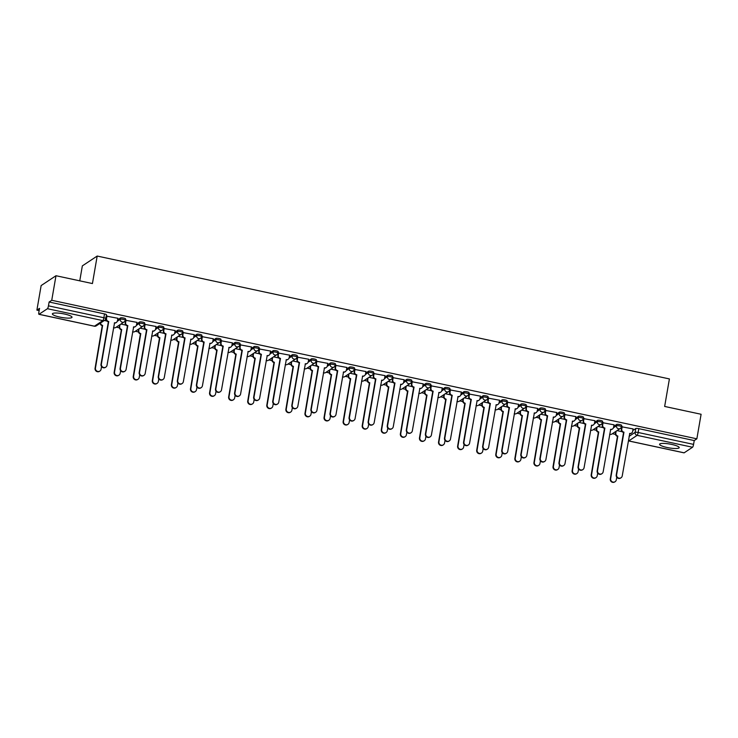 <?xml version="1.0" encoding="UTF-8"?>
<svg xmlns="http://www.w3.org/2000/svg" width="738" height="738" viewBox="0 0 738 738"><rect width="100%" height="100%" fill="white"/><g stroke="black" fill="none" stroke-linecap="round" stroke-linejoin="round"><path stroke-width="1.11" d="M59.879 317.1A9.954 1.946 -170.2 0 0 72.01 317.257A9.954 1.946 -170.2 0 0 64.51 314.028A9.954 1.946 -170.2 0 0 52.38 313.871A9.954 1.946 -170.2 0 0 59.879 317.1M667.078 447.496A9.954 1.946 -170.2 0 0 679.2 447.652A9.954 1.946 -170.2 0 0 671.709 444.424A9.954 1.946 -170.2 0 0 659.578 444.267A9.954 1.946 -170.2 0 0 667.078 447.496M125.46 318.936A2.555 0.498 -170.2 0 0 125.534 318.844A2.555 0.498 -170.2 0 0 123.606 318.023A2.555 0.498 -170.2 0 0 120.571 317.884L120.331 319.24A2.555 0.498 9.8 0 1 123.375 319.379A2.555 0.498 9.8 0 1 125.294 320.2A2.555 0.498 9.8 0 1 125.229 320.292A2.555 2.454 -123.5 0 1 122.351 322.238A2.555 2.454 56.5 0 1 120.331 319.24L117.314 321.242M144.547 323.032A2.555 0.498 -170.2 0 0 144.611 322.949A2.555 0.498 -170.2 0 0 142.692 322.119A2.555 0.498 -170.2 0 0 139.648 321.98L139.417 323.345A2.555 0.498 9.8 0 1 142.452 323.475A2.555 0.498 9.8 0 1 144.38 324.305A2.555 0.498 9.8 0 1 144.307 324.388A2.555 2.454 -123.5 0 1 141.438 326.334A2.555 2.454 56.5 0 1 139.417 323.345L136.401 325.347M163.624 327.137A2.555 0.498 -170.2 0 0 163.698 327.045A2.555 0.498 -170.2 0 0 161.77 326.214A2.555 0.498 -170.2 0 0 158.735 326.085L158.495 327.441A2.555 0.498 9.8 0 1 161.539 327.571A2.555 0.498 9.8 0 1 163.458 328.401A2.555 0.498 9.8 0 1 163.393 328.493A2.555 2.454 -123.5 0 1 160.515 330.43A2.555 2.454 56.5 0 1 158.495 327.441L155.478 329.443M182.71 331.233A2.555 0.498 -170.2 0 0 182.775 331.141A2.555 0.498 -170.2 0 0 180.856 330.31A2.555 0.498 -170.2 0 0 177.812 330.181L177.581 331.537A2.555 0.498 9.8 0 1 180.616 331.666A2.555 0.498 9.8 0 1 182.544 332.497A2.555 0.498 9.8 0 1 182.471 332.589A2.555 2.454 -123.5 0 1 179.602 334.526A2.555 2.454 56.5 0 1 177.581 331.537L174.565 333.539M201.788 335.329A2.555 0.498 -170.2 0 0 201.861 335.236A2.555 0.498 -170.2 0 0 199.933 334.406A2.555 0.498 -170.2 0 0 196.898 334.277L196.659 335.633A2.555 0.498 9.8 0 1 199.703 335.762A2.555 0.498 9.8 0 1 201.622 336.593A2.555 0.498 9.8 0 1 201.557 336.685A2.555 2.454 -123.5 0 1 198.679 338.631A2.555 2.454 56.5 0 1 196.659 335.633L193.642 337.635M220.874 339.425A2.555 0.498 -170.2 0 0 220.939 339.332A2.555 0.498 -170.2 0 0 219.02 338.511A2.555 0.498 -170.2 0 0 215.976 338.373L215.745 339.729A2.555 0.498 9.8 0 1 218.78 339.867A2.555 0.498 9.8 0 1 220.708 340.688A2.555 0.498 9.8 0 1 220.634 340.781A2.555 2.454 -123.5 0 1 217.765 342.727A2.555 2.454 56.5 0 1 215.745 339.729L212.728 341.731M239.951 343.521A2.555 0.498 -170.2 0 0 240.025 343.438A2.555 0.498 -170.2 0 0 238.097 342.607A2.555 0.498 -170.2 0 0 235.062 342.478L234.822 343.834A2.555 0.498 9.8 0 1 237.867 343.963A2.555 0.498 9.8 0 1 239.785 344.794A2.555 0.498 9.8 0 1 239.721 344.886A2.555 2.454 -123.5 0 1 236.843 346.823A2.555 2.454 56.5 0 1 234.822 343.834L231.806 345.836M259.038 347.626A2.555 0.498 -170.2 0 0 259.103 347.533A2.555 0.498 -170.2 0 0 257.184 346.703A2.555 0.498 -170.2 0 0 254.14 346.574L253.909 347.93A2.555 0.498 9.8 0 1 256.944 348.059A2.555 0.498 9.8 0 1 258.872 348.889A2.555 0.498 9.8 0 1 258.798 348.982A2.555 2.454 -123.5 0 1 255.929 350.919A2.555 2.454 56.5 0 1 253.909 347.93L250.892 349.932M278.115 351.722A2.555 0.498 -170.2 0 0 278.189 351.629A2.555 0.498 -170.2 0 0 276.261 350.799A2.555 0.498 -170.2 0 0 273.226 350.67L272.986 352.026A2.555 0.498 9.8 0 1 276.03 352.155A2.555 0.498 9.8 0 1 277.949 352.985A2.555 0.498 9.8 0 1 277.885 353.078A2.555 2.454 -123.5 0 1 275.006 355.024A2.555 2.454 56.5 0 1 272.986 352.026L269.97 354.028M297.202 355.817A2.555 0.498 -170.2 0 0 297.266 355.725A2.555 0.498 -170.2 0 0 295.348 354.895A2.555 0.498 -170.2 0 0 292.303 354.766L292.073 356.122A2.555 0.498 9.8 0 1 295.108 356.26A2.555 0.498 9.8 0 1 297.036 357.081A2.555 0.498 9.8 0 1 296.962 357.174A2.555 2.454 -123.5 0 1 294.093 359.12A2.555 2.454 56.5 0 1 292.073 356.122L289.056 358.124M316.279 359.913A2.555 0.498 -170.2 0 0 316.353 359.821A2.555 0.498 -170.2 0 0 314.425 359A2.555 0.498 -170.2 0 0 311.39 358.862L311.15 360.227A2.555 0.498 9.8 0 1 314.194 360.356A2.555 0.498 9.8 0 1 316.113 361.186A2.555 0.498 9.8 0 1 316.048 361.269A2.555 2.454 -123.5 0 1 313.17 363.216A2.555 2.454 56.5 0 1 311.15 360.227L308.133 362.22M335.366 364.019A2.555 0.498 -170.2 0 0 335.43 363.926A2.555 0.498 -170.2 0 0 333.511 363.096A2.555 0.498 -170.2 0 0 330.467 362.967L330.237 364.323A2.555 0.498 9.8 0 1 333.272 364.452A2.555 0.498 9.8 0 1 335.2 365.282A2.555 0.498 9.8 0 1 335.126 365.375A2.555 2.454 -123.5 0 1 332.257 367.312A2.555 2.454 56.5 0 1 330.237 364.323L327.22 366.325M354.443 368.114A2.555 0.498 -170.2 0 0 354.517 368.022A2.555 0.498 -170.2 0 0 352.589 367.192A2.555 0.498 -170.2 0 0 349.554 367.063L349.314 368.419A2.555 0.498 9.8 0 1 352.358 368.548A2.555 0.498 9.8 0 1 354.277 369.378A2.555 0.498 9.8 0 1 354.212 369.47A2.555 2.454 -123.5 0 1 351.334 371.408A2.555 2.454 56.5 0 1 349.314 368.419L346.297 370.421M373.529 372.21A2.555 0.498 -170.2 0 0 373.594 372.118A2.555 0.498 -170.2 0 0 371.675 371.288A2.555 0.498 -170.2 0 0 368.631 371.159L368.4 372.515A2.555 0.498 9.8 0 1 371.435 372.644A2.555 0.498 9.8 0 1 373.363 373.474A2.555 0.498 9.8 0 1 373.29 373.566A2.555 2.454 -123.5 0 1 370.421 375.513A2.555 2.454 56.5 0 1 368.4 372.515L365.384 374.517M392.607 376.306A2.555 0.498 -170.2 0 0 392.681 376.214A2.555 0.498 -170.2 0 0 390.753 375.393A2.555 0.498 -170.2 0 0 387.718 375.255L387.478 376.611A2.555 0.498 9.8 0 1 390.522 376.749A2.555 0.498 9.8 0 1 392.441 377.57A2.555 0.498 9.8 0 1 392.376 377.662A2.555 2.454 -123.5 0 1 389.498 379.609A2.555 2.454 56.5 0 1 387.478 376.611L384.461 378.612M411.693 380.402A2.555 0.498 -170.2 0 0 411.758 380.319A2.555 0.498 -170.2 0 0 409.839 379.489A2.555 0.498 -170.2 0 0 406.795 379.36L406.564 380.716A2.555 0.498 9.8 0 1 409.599 380.845A2.555 0.498 9.8 0 1 411.527 381.675A2.555 0.498 9.8 0 1 411.453 381.767A2.555 2.454 -123.5 0 1 408.584 383.705A2.555 2.454 56.5 0 1 406.564 380.716L403.548 382.718M430.771 384.507A2.555 0.498 -170.2 0 0 430.844 384.415A2.555 0.498 -170.2 0 0 428.916 383.585A2.555 0.498 -170.2 0 0 425.881 383.456L425.641 384.812A2.555 0.498 9.8 0 1 428.686 384.941A2.555 0.498 9.8 0 1 430.605 385.771A2.555 0.498 9.8 0 1 430.54 385.863A2.555 2.454 -123.5 0 1 427.662 387.801A2.555 2.454 56.5 0 1 425.641 384.812L422.625 386.813M449.857 388.603A2.555 0.498 -170.2 0 0 449.922 388.511A2.555 0.498 -170.2 0 0 448.003 387.681A2.555 0.498 -170.2 0 0 444.959 387.551L444.728 388.908A2.555 0.498 9.8 0 1 447.763 389.037A2.555 0.498 9.8 0 1 449.691 389.867A2.555 0.498 9.8 0 1 449.617 389.959A2.555 2.454 -123.5 0 1 446.748 391.896A2.555 2.454 56.5 0 1 444.728 388.908L441.711 390.909M468.934 392.699A2.555 0.498 -170.2 0 0 469.008 392.607A2.555 0.498 -170.2 0 0 467.08 391.777A2.555 0.498 -170.2 0 0 464.045 391.647L463.805 393.003A2.555 0.498 9.8 0 1 466.85 393.142A2.555 0.498 9.8 0 1 468.768 393.963A2.555 0.498 9.8 0 1 468.704 394.055A2.555 2.454 -123.5 0 1 465.826 396.002A2.555 2.454 56.5 0 1 463.805 393.003L460.789 395.005M488.021 396.795A2.555 0.498 -170.2 0 0 488.086 396.703A2.555 0.498 -170.2 0 0 486.167 395.882A2.555 0.498 -170.2 0 0 483.122 395.743L482.892 397.099A2.555 0.498 9.8 0 1 485.927 397.238A2.555 0.498 9.8 0 1 487.855 398.068A2.555 0.498 9.8 0 1 487.781 398.151A2.555 2.454 -123.5 0 1 484.912 400.097A2.555 2.454 56.5 0 1 482.892 397.099L479.875 399.101M507.098 400.9A2.555 0.498 -170.2 0 0 507.172 400.808A2.555 0.498 -170.2 0 0 505.244 399.978A2.555 0.498 -170.2 0 0 502.209 399.848L501.969 401.204A2.555 0.498 9.8 0 1 505.013 401.334A2.555 0.498 9.8 0 1 506.932 402.164A2.555 0.498 9.8 0 1 506.868 402.256A2.555 2.454 -123.5 0 1 503.989 404.193A2.555 2.454 56.5 0 1 501.969 401.204L498.953 403.206M526.185 404.996A2.555 0.498 -170.2 0 0 526.249 404.904A2.555 0.498 -170.2 0 0 524.331 404.073A2.555 0.498 -170.2 0 0 521.286 403.944L521.056 405.3A2.555 0.498 9.8 0 1 524.091 405.43A2.555 0.498 9.8 0 1 526.019 406.26A2.555 0.498 9.8 0 1 525.945 406.352A2.555 2.454 -123.5 0 1 523.076 408.289A2.555 2.454 56.5 0 1 521.056 405.3L518.039 407.302M545.262 409.092A2.555 0.498 -170.2 0 0 545.336 409A2.555 0.498 -170.2 0 0 543.408 408.169A2.555 0.498 -170.2 0 0 540.373 408.04L540.133 409.396A2.555 0.498 9.8 0 1 543.177 409.525A2.555 0.498 9.8 0 1 545.096 410.356A2.555 0.498 9.8 0 1 545.031 410.448A2.555 2.454 -123.5 0 1 542.153 412.394A2.555 2.454 56.5 0 1 540.133 409.396L537.116 411.398M564.349 413.188A2.555 0.498 -170.2 0 0 564.413 413.096A2.555 0.498 -170.2 0 0 562.494 412.274A2.555 0.498 -170.2 0 0 559.45 412.136L559.22 413.492A2.555 0.498 9.8 0 1 562.255 413.631A2.555 0.498 9.8 0 1 564.183 414.452A2.555 0.498 9.8 0 1 564.109 414.544A2.555 2.454 -123.5 0 1 561.24 416.49A2.555 2.454 56.5 0 1 559.22 413.492L556.203 415.494M583.426 417.284A2.555 0.498 -170.2 0 0 583.5 417.201A2.555 0.498 -170.2 0 0 581.572 416.37A2.555 0.498 -170.2 0 0 578.537 416.232L578.297 417.597A2.555 0.498 9.8 0 1 581.341 417.726A2.555 0.498 9.8 0 1 583.26 418.557A2.555 0.498 9.8 0 1 583.195 418.64A2.555 2.454 -123.5 0 1 580.317 420.586A2.555 2.454 56.5 0 1 578.297 417.597L575.28 419.599M602.512 421.389A2.555 0.498 -170.2 0 0 602.577 421.297A2.555 0.498 -170.2 0 0 600.658 420.466A2.555 0.498 -170.2 0 0 597.614 420.337L597.383 421.693A2.555 0.498 9.8 0 1 600.418 421.822A2.555 0.498 9.8 0 1 602.346 422.653A2.555 0.498 9.8 0 1 602.273 422.745A2.555 2.454 -123.5 0 1 599.404 424.682A2.555 2.454 56.5 0 1 597.383 421.693L594.367 423.695M621.59 425.485A2.555 0.498 -170.2 0 0 621.664 425.392A2.555 0.498 -170.2 0 0 619.736 424.562A2.555 0.498 -170.2 0 0 616.7 424.433L616.461 425.789A2.555 0.498 9.8 0 1 619.505 425.918A2.555 0.498 9.8 0 1 621.424 426.749A2.555 0.498 9.8 0 1 621.359 426.841A2.555 2.454 -123.5 0 1 618.481 428.778A2.555 2.454 56.5 0 1 616.461 425.789L613.444 427.791M55.987 275.726L92.434 283.558L97.185 256.049L669.403 378.926L664.652 406.444L701.1 414.267L696.856 438.824L51.743 300.283L55.987 275.726L41.144 285.569L36.9 310.117L39.142 310.597M99.658 323.595L100.267 323.724M116.253 327.155L119.344 327.82M135.331 331.261L138.43 331.925M154.417 335.356L157.508 336.021M173.495 339.452L176.594 340.117M192.581 343.548L195.671 344.212M211.658 347.653L214.758 348.318M230.745 351.749L233.835 352.413M249.822 355.845L252.922 356.509M268.909 359.941L271.999 360.605M287.986 364.037L291.086 364.701M307.073 368.142L310.163 368.806M326.15 372.238L329.249 372.902M345.236 376.334L348.327 376.998M364.314 380.43L367.413 381.094M383.4 384.535L386.491 385.199M402.478 388.631L405.577 389.295M421.564 392.727L424.654 393.391M440.641 396.823L443.741 397.487M459.728 400.918L462.818 401.583M478.805 405.024L481.905 405.688M497.892 409.12L500.982 409.784M516.969 413.215L520.069 413.88M536.056 417.311L539.146 417.976M555.133 421.416L558.232 422.071M574.219 425.512L577.31 426.177M593.297 429.608L596.396 430.272M612.383 433.704L615.474 434.368M79.759 280.837L82.342 265.883L97.185 256.049M36.9 310.117L39.529 308.373L38.865 312.202A2.555 0.507 -77.9 0 0 38.92 314.305A2.555 0.507 -77.9 0 0 39.031 314.277L47.435 308.705A2.555 0.507 -77.9 0 0 48.459 305.846L103.864 317.746A2.555 0.498 9.8 0 1 105.792 318.576A2.555 0.498 9.8 0 1 105.718 318.659A2.555 2.454 56.5 0 1 104.685 320.264A2.555 2.555 0 0 0 105.792 318.576L106.447 314.748A2.555 0.498 9.8 0 1 106.383 314.84M51.743 300.283L49.114 302.017L48.459 305.846M632.807 430.503L635.778 428.529L635.123 432.357A2.555 0.498 9.8 0 1 638.158 432.486L693.572 444.387A2.555 0.507 102.1 0 1 692.548 447.246L684.154 452.818A2.555 0.507 102.1 0 1 684.043 452.846A2.555 0.507 102.1 0 1 683.951 452.772M693.572 444.387L694.237 440.558L696.856 438.824M633.084 428.926L621.811 426.804M613.998 424.83L602.734 422.708M594.92 420.725L583.647 418.612M575.834 416.629L564.57 414.516M556.756 412.533L545.483 410.42M537.67 408.437L526.406 406.315M518.593 404.341L507.32 402.219M499.506 400.236L488.242 398.123M480.429 396.14L469.156 394.027M461.342 392.044L450.079 389.922M442.265 387.948L430.992 385.826M423.178 383.852L411.915 381.731M404.101 379.747L392.828 377.635M385.015 375.651L373.751 373.539M365.937 371.555L354.664 369.434M346.851 367.459L335.587 365.338M327.773 363.354L316.501 361.242M308.687 359.258L297.423 357.146M289.61 355.163L278.337 353.041M270.523 351.067L259.259 348.945M251.446 346.971L240.173 344.849M232.359 342.866L221.096 340.753M213.282 338.77L202.009 336.657M194.195 334.674L182.932 332.552M175.118 330.578L163.845 328.456M156.032 326.473L144.768 324.36M136.954 322.377L125.681 320.264M117.868 318.281L106.604 316.159M117.6 319.858L120.571 317.884M136.678 323.954L139.648 321.98M155.764 328.05L158.735 326.085M174.841 332.155L177.812 330.181M193.928 336.251L196.898 334.277M213.005 340.347L215.976 338.373M232.092 344.443L235.062 342.478M251.169 348.539L254.14 346.574M270.256 352.644L273.226 350.67M289.333 356.74L292.303 354.766M308.419 360.836L311.39 358.862M327.497 364.932L330.467 362.967M346.583 369.028L349.554 367.063M365.661 373.133L368.631 371.159M384.747 377.229L387.718 375.255M403.824 381.325L406.795 379.36M422.911 385.421L425.881 383.456M441.988 389.526L444.959 387.551M461.075 393.622L464.045 391.647M480.152 397.717L483.122 395.743M499.239 401.813L502.209 399.848M518.316 405.909L521.286 403.944M537.402 410.014L540.373 408.04M556.48 414.11L559.45 412.136M575.566 418.206L578.537 416.232M594.644 422.302L597.614 420.337M613.73 426.407L616.7 424.433M622.143 431.702L617.06 430.605M49.114 302.017L104.528 313.918A2.555 0.498 9.8 0 1 106.447 314.748M694.237 440.558L638.822 428.658A2.555 0.498 -170.2 0 0 635.778 428.529M603.066 427.597L597.974 426.509M583.979 423.501L578.896 422.413M564.902 419.405L559.81 418.317M545.816 415.309L540.733 414.212M526.738 411.204L521.646 410.116M507.652 407.108L502.569 406.02M488.574 403.013L483.482 401.924M469.488 398.917L464.405 397.819M450.411 394.821L445.318 393.723M431.324 390.716L426.241 389.627M412.247 386.62L407.155 385.531M393.16 382.524L388.077 381.435M374.083 378.428L368.991 377.33M354.996 374.332L349.913 373.234M335.919 370.227L330.827 369.138M316.833 366.131L311.75 365.042M297.755 362.035L292.663 360.937M278.669 357.939L273.586 356.841M259.591 353.834L254.499 352.746M240.505 349.738L235.422 348.65M221.428 345.642L216.335 344.554M202.341 341.546L197.258 340.449M183.264 337.451L178.172 336.353M164.177 333.345L159.094 332.257M145.1 329.249L140.008 328.161M126.013 325.154L120.931 324.056M106.936 321.058L104.335 320.495M622.208 426.499L621.756 429.119A2.555 2.454 56.5 0 0 623.776 432.108L623.389 432.367A2.555 2.454 -123.5 0 1 621.368 429.378L621.83 426.721M623.961 432.145L616.608 474.709A2.934 2.823 56.5 0 0 621.045 477.763A2.934 2.823 56.5 0 0 622.235 475.918L629.772 433.4A2.555 2.454 56.5 0 0 631.608 433.058L631.221 433.317A2.555 2.454 -123.5 0 1 629.532 433.676M621.045 477.763L620.658 478.021A2.934 2.823 -123.5 0 1 616.221 474.968L623.573 432.403M631.608 433.058A2.555 2.454 56.5 0 0 632.641 431.453L633.093 428.843M616.138 431.213L615.815 433.049A2.555 2.454 56.5 0 0 617.835 436.047L610.667 478.648A2.934 2.823 56.5 0 0 615.105 481.702A2.934 2.823 56.5 0 0 616.295 479.857L616.756 477.228M615.105 481.702L614.717 481.951A2.934 2.823 -123.5 0 1 610.289 478.907L617.457 436.306A2.555 2.454 -123.5 0 1 615.437 433.307L615.815 433.049M615.75 431.472L615.437 433.307M603.13 422.404L602.678 425.023A2.555 2.454 56.5 0 0 604.699 428.012L604.311 428.271A2.555 2.454 -123.5 0 1 602.291 425.272L602.743 422.625M604.874 428.049L597.531 470.613A2.934 2.823 56.5 0 0 601.959 473.667A2.934 2.823 56.5 0 0 603.149 471.822L610.686 429.304A2.555 2.454 56.5 0 0 612.522 428.962L612.143 429.212A2.555 2.454 -123.5 0 1 610.446 429.581M601.959 473.667L601.581 473.925A2.934 2.823 -123.5 0 1 597.143 470.872L604.496 428.308M612.522 428.962A2.555 2.454 56.5 0 0 613.564 427.357L614.016 424.737M584.044 418.308L583.592 420.918A2.555 2.454 56.5 0 0 585.612 423.916L585.225 424.166A2.555 2.454 -123.5 0 1 583.205 421.177L583.666 418.529M585.797 423.953L578.444 466.517A2.934 2.823 56.5 0 0 582.882 469.571A2.934 2.823 56.5 0 0 584.072 467.726L591.608 425.199A2.555 2.454 56.5 0 0 593.444 424.867L593.057 425.116A2.555 2.454 -123.5 0 1 591.369 425.485M582.882 469.571L582.494 469.82A2.934 2.823 -123.5 0 1 578.057 466.776L585.409 424.212M593.444 424.867A2.555 2.454 56.5 0 0 594.477 423.261L594.929 420.642M597.051 427.118L596.738 428.953A2.555 2.454 56.5 0 0 598.758 431.951L591.59 474.552A2.934 2.823 56.5 0 0 596.027 477.606A2.934 2.823 56.5 0 0 597.217 475.761L597.669 473.132M596.027 477.606L595.64 477.855A2.934 2.823 -123.5 0 1 591.203 474.802L598.37 432.2A2.555 2.454 -123.5 0 1 596.35 429.212L596.738 428.953M596.673 427.376L596.35 429.212M577.974 423.022L577.651 424.857A2.555 2.454 56.5 0 0 579.671 427.846L572.504 470.457A2.934 2.823 56.5 0 0 576.941 473.501A2.934 2.823 56.5 0 0 578.131 471.665L578.592 469.027M576.941 473.501L576.553 473.759A2.934 2.823 -123.5 0 1 572.125 470.706L579.293 428.105A2.555 2.454 -123.5 0 1 577.273 425.116L577.651 424.857M577.586 423.28L577.273 425.116M564.967 414.212L564.515 416.822A2.555 2.454 56.5 0 0 566.535 419.821L566.147 420.07A2.555 2.454 -123.5 0 1 564.127 417.081L564.579 414.424M566.71 419.857L559.367 462.422A2.934 2.823 56.5 0 0 563.795 465.466A2.934 2.823 56.5 0 0 564.985 463.63L572.522 421.103A2.555 2.454 56.5 0 0 574.358 420.761L573.98 421.02A2.555 2.454 -123.5 0 1 572.282 421.389M563.795 465.466L563.417 465.724A2.934 2.823 -123.5 0 1 558.98 462.671L566.332 420.116M574.358 420.761A2.555 2.454 56.5 0 0 575.4 419.166L575.852 416.546M545.88 410.107L545.428 412.726A2.555 2.454 56.5 0 0 547.448 415.715L547.061 415.974A2.555 2.454 -123.5 0 1 545.041 412.985L545.502 410.328M547.633 415.762L540.281 458.316A2.934 2.823 56.5 0 0 544.718 461.37A2.934 2.823 56.5 0 0 545.908 459.525L553.445 417.007A2.555 2.454 56.5 0 0 555.28 416.666L554.893 416.924A2.555 2.454 -123.5 0 1 553.205 417.293M544.718 461.37L544.33 461.628A2.934 2.823 -123.5 0 1 539.893 458.575L547.245 416.011M555.28 416.666A2.555 2.454 56.5 0 0 556.314 415.06L556.766 412.45M526.803 406.011L526.351 408.631A2.555 2.454 56.5 0 0 528.371 411.619L527.984 411.878A2.555 2.454 -123.5 0 1 525.963 408.88L526.415 406.232M528.546 411.656L521.203 454.221A2.934 2.823 56.5 0 0 525.631 457.274A2.934 2.823 56.5 0 0 526.821 455.429L534.358 412.911A2.555 2.454 56.5 0 0 536.194 412.57L535.816 412.828A2.555 2.454 -123.5 0 1 534.118 413.188M525.631 457.274L525.253 457.532A2.934 2.823 -123.5 0 1 520.816 454.479L528.168 411.915M536.194 412.57A2.555 2.454 56.5 0 0 537.236 410.965L537.688 408.354M558.887 418.926L558.574 420.761A2.555 2.454 56.5 0 0 560.594 423.75L553.426 466.351A2.934 2.823 56.5 0 0 557.863 469.405A2.934 2.823 56.5 0 0 559.053 467.56L559.505 464.931M557.863 469.405L557.476 469.663A2.934 2.823 -123.5 0 1 553.039 466.61L560.207 424.009A2.555 2.454 -123.5 0 1 558.186 421.011L558.574 420.761M558.509 419.175L558.186 421.011M539.81 414.83L539.487 416.666A2.555 2.454 56.5 0 0 541.507 419.654L534.34 462.256A2.934 2.823 56.5 0 0 538.777 465.309A2.934 2.823 56.5 0 0 539.967 463.464L540.428 460.835M538.777 465.309L538.389 465.567A2.934 2.823 -123.5 0 1 533.961 462.514L541.129 419.913A2.555 2.454 -123.5 0 1 539.109 416.915L539.487 416.666M539.423 415.079L539.109 416.915M520.724 410.725L520.41 412.56A2.555 2.454 56.5 0 0 522.43 415.559L515.262 458.16A2.934 2.823 56.5 0 0 519.7 461.213A2.934 2.823 56.5 0 0 520.89 459.368L521.342 456.739M519.7 461.213L519.312 461.462A2.934 2.823 -123.5 0 1 514.875 458.418L522.043 415.808A2.555 2.454 -123.5 0 1 520.022 412.819L520.41 412.56M520.345 410.983L520.022 412.819M507.716 401.915L507.264 404.525A2.555 2.454 56.5 0 0 509.285 407.524L508.897 407.782A2.555 2.454 -123.5 0 1 506.877 404.784L507.338 402.136M509.469 407.56L502.117 450.125A2.934 2.823 56.5 0 0 506.554 453.178A2.934 2.823 56.5 0 0 507.744 451.333L515.281 408.806A2.555 2.454 56.5 0 0 517.117 408.474L516.729 408.723A2.555 2.454 -123.5 0 1 515.041 409.092M506.554 453.178L506.167 453.436A2.934 2.823 -123.5 0 1 501.729 450.383L509.082 407.819M517.117 408.474A2.555 2.454 56.5 0 0 518.15 406.869L518.602 404.249M501.646 406.629L501.323 408.465A2.555 2.454 56.5 0 0 503.344 411.463L496.176 454.064A2.934 2.823 56.5 0 0 500.613 457.108A2.934 2.823 56.5 0 0 501.803 455.272L502.264 452.643M500.613 457.108L500.226 457.366A2.934 2.823 -123.5 0 1 495.798 454.313L502.965 411.712A2.555 2.454 -123.5 0 1 500.945 408.723L501.323 408.465M501.259 406.887L500.945 408.723M488.639 397.819L488.187 400.43A2.555 2.454 56.5 0 0 490.207 403.428L489.82 403.677A2.555 2.454 -123.5 0 1 487.8 400.688L488.252 398.04M490.383 403.465L483.039 446.029A2.934 2.823 56.5 0 0 487.467 449.082A2.934 2.823 56.5 0 0 488.657 447.237L496.194 404.71A2.555 2.454 56.5 0 0 498.03 404.369L497.652 404.627A2.555 2.454 -123.5 0 1 495.954 404.996M487.467 449.082L487.089 449.331A2.934 2.823 -123.5 0 1 482.652 446.287L490.004 403.723M498.03 404.369A2.555 2.454 56.5 0 0 499.072 402.773L499.525 400.153M482.56 402.533L482.246 404.369A2.555 2.454 56.5 0 0 484.266 407.358L477.099 449.959A2.934 2.823 56.5 0 0 481.536 453.012A2.934 2.823 56.5 0 0 482.726 451.167L483.178 448.538M481.536 453.012L481.148 453.27A2.934 2.823 -123.5 0 1 476.711 450.217L483.879 407.616A2.555 2.454 -123.5 0 1 481.859 404.627L482.246 404.369M482.182 402.791L481.859 404.627M469.553 393.714L469.1 396.334A2.555 2.454 56.5 0 0 471.121 399.323L470.733 399.581A2.555 2.454 -123.5 0 1 468.713 396.592L469.174 393.935M471.305 399.369L463.953 441.933A2.934 2.823 56.5 0 0 468.39 444.977A2.934 2.823 56.5 0 0 469.58 443.141L477.117 400.614A2.555 2.454 56.5 0 0 478.953 400.273L478.565 400.531A2.555 2.454 -123.5 0 1 476.877 400.9M468.39 444.977L468.003 445.235A2.934 2.823 -123.5 0 1 463.565 442.182L470.918 399.618M478.953 400.273A2.555 2.454 56.5 0 0 479.986 398.668L480.438 396.057M463.482 398.437L463.16 400.273A2.555 2.454 56.5 0 0 465.18 403.262L458.012 445.863A2.934 2.823 56.5 0 0 462.449 448.916A2.934 2.823 56.5 0 0 463.639 447.071L464.101 444.442M462.449 448.916L462.062 449.174A2.934 2.823 -123.5 0 1 457.634 446.121L464.802 403.52A2.555 2.454 -123.5 0 1 462.781 400.522L463.16 400.273M463.095 398.686L462.781 400.522M450.475 389.618L450.023 392.238A2.555 2.454 56.5 0 0 452.043 395.227L451.656 395.485A2.555 2.454 -123.5 0 1 449.636 392.496L450.088 389.839M452.219 395.264L444.876 437.828A2.934 2.823 56.5 0 0 449.304 440.881A2.934 2.823 56.5 0 0 450.494 439.036L458.03 396.518A2.555 2.454 56.5 0 0 459.866 396.177L459.488 396.435A2.555 2.454 -123.5 0 1 457.791 396.795M449.304 440.881L448.925 441.139A2.934 2.823 -123.5 0 1 444.488 438.086L451.841 395.522M459.866 396.177A2.555 2.454 56.5 0 0 460.909 394.572L461.361 391.961M444.396 394.332L444.082 396.168A2.555 2.454 56.5 0 0 446.103 399.166L438.935 441.767A2.934 2.823 56.5 0 0 443.372 444.82A2.934 2.823 56.5 0 0 444.562 442.975L445.014 440.346M443.372 444.82L442.984 445.079A2.934 2.823 -123.5 0 1 438.547 442.025L445.715 399.424A2.555 2.454 -123.5 0 1 443.695 396.426L444.082 396.168M444.018 394.59L443.695 396.426M431.389 385.522L430.937 388.142A2.555 2.454 56.5 0 0 432.957 391.131L432.569 391.389A2.555 2.454 -123.5 0 1 430.549 388.391L431.01 385.743M433.141 391.168L425.789 433.732A2.934 2.823 56.5 0 0 430.226 436.785A2.934 2.823 56.5 0 0 431.416 434.94L438.953 392.422A2.555 2.454 56.5 0 0 440.789 392.081L440.401 392.33A2.555 2.454 -123.5 0 1 438.713 392.699M430.226 436.785L429.839 437.044A2.934 2.823 -123.5 0 1 425.402 433.99L432.754 391.426M440.789 392.081A2.555 2.454 56.5 0 0 441.822 390.476L442.274 387.856M412.311 381.426L411.859 384.037A2.555 2.454 56.5 0 0 413.88 387.035L413.492 387.293A2.555 2.454 -123.5 0 1 411.472 384.295L411.924 381.647M414.055 387.072L406.703 429.636A2.934 2.823 56.5 0 0 411.14 432.689A2.934 2.823 56.5 0 0 412.33 430.844L419.867 388.317A2.555 2.454 56.5 0 0 421.702 387.985L421.324 388.234A2.555 2.454 -123.5 0 1 419.627 388.603M411.14 432.689L410.752 432.938A2.934 2.823 -123.5 0 1 406.324 429.894L413.677 387.33M421.702 387.985A2.555 2.454 56.5 0 0 422.745 386.38L423.197 383.76M393.225 377.33L392.773 379.941A2.555 2.454 56.5 0 0 394.793 382.939L394.406 383.188A2.555 2.454 -123.5 0 1 392.385 380.199L392.847 377.542M394.978 382.976L387.625 425.54A2.934 2.823 56.5 0 0 392.062 428.584A2.934 2.823 56.5 0 0 393.253 426.749L400.789 384.221A2.555 2.454 56.5 0 0 402.625 383.88L402.238 384.138A2.555 2.454 -123.5 0 1 400.549 384.507M392.062 428.584L391.675 428.843A2.934 2.823 -123.5 0 1 387.238 425.789L394.59 383.234M402.625 383.88A2.555 2.454 56.5 0 0 403.658 382.284L404.11 379.664M374.148 373.225L373.696 375.845A2.555 2.454 56.5 0 0 375.716 378.834L375.328 379.092A2.555 2.454 -123.5 0 1 373.308 376.103L373.76 373.446M375.891 378.88L368.539 421.435A2.934 2.823 56.5 0 0 372.976 424.488A2.934 2.823 56.5 0 0 374.166 422.643L381.703 380.125A2.555 2.454 56.5 0 0 383.539 379.784L383.16 380.042A2.555 2.454 -123.5 0 1 381.463 380.411M372.976 424.488L372.589 424.747A2.934 2.823 -123.5 0 1 368.161 421.693L375.513 379.129M383.539 379.784A2.555 2.454 56.5 0 0 384.581 378.179L385.033 375.568M355.061 369.129L354.609 371.749A2.555 2.454 56.5 0 0 356.629 374.738L356.242 374.996A2.555 2.454 -123.5 0 1 354.222 371.998L354.683 369.351M356.814 374.775L349.461 417.339A2.934 2.823 56.5 0 0 353.899 420.392A2.934 2.823 56.5 0 0 355.089 418.547L362.626 376.029A2.555 2.454 56.5 0 0 364.461 375.688L364.074 375.946A2.555 2.454 -123.5 0 1 362.386 376.306M353.899 420.392L353.511 420.651A2.934 2.823 -123.5 0 1 349.074 417.597L356.426 375.033M364.461 375.688A2.555 2.454 56.5 0 0 365.494 374.083L365.947 371.472M335.984 365.033L335.532 367.644A2.555 2.454 56.5 0 0 337.552 370.642L337.165 370.9A2.555 2.454 -123.5 0 1 335.144 367.902L335.596 365.255M337.727 370.679L330.375 413.243A2.934 2.823 56.5 0 0 334.812 416.297A2.934 2.823 56.5 0 0 336.002 414.452L343.539 371.924A2.555 2.454 56.5 0 0 345.375 371.592L344.997 371.841A2.555 2.454 -123.5 0 1 343.299 372.21M334.812 416.297L334.425 416.555A2.934 2.823 -123.5 0 1 329.997 413.501L337.349 370.937M345.375 371.592A2.555 2.454 56.5 0 0 346.417 369.987L346.869 367.367M425.319 390.236L424.996 392.072A2.555 2.454 56.5 0 0 427.016 395.07L419.848 437.671A2.934 2.823 56.5 0 0 424.285 440.724A2.934 2.823 56.5 0 0 425.475 438.879L425.937 436.25M424.285 440.724L423.898 440.973A2.934 2.823 -123.5 0 1 419.47 437.929L426.638 395.319A2.555 2.454 -123.5 0 1 424.618 392.33L424.996 392.072M424.931 390.494L424.618 392.33M406.232 386.14L405.918 387.976A2.555 2.454 56.5 0 0 407.939 390.965L400.771 433.575A2.934 2.823 56.5 0 0 405.208 436.619A2.934 2.823 56.5 0 0 406.398 434.783L406.85 432.145M405.208 436.619L404.821 436.878A2.934 2.823 -123.5 0 1 400.383 433.824L407.551 391.223A2.555 2.454 -123.5 0 1 405.531 388.234L405.918 387.976M405.845 386.398L405.531 388.234M387.155 382.044L386.832 383.88A2.555 2.454 56.5 0 0 388.852 386.869L381.684 429.47A2.934 2.823 56.5 0 0 386.122 432.523A2.934 2.823 56.5 0 0 387.312 430.678L387.773 428.049M386.122 432.523L385.734 432.782A2.934 2.823 -123.5 0 1 381.306 429.728L388.474 387.127A2.555 2.454 -123.5 0 1 386.454 384.138L386.832 383.88M386.767 382.302L386.454 384.138M368.068 377.948L367.755 379.784A2.555 2.454 56.5 0 0 369.775 382.773L362.607 425.374A2.934 2.823 56.5 0 0 367.044 428.427A2.934 2.823 56.5 0 0 368.234 426.582L368.686 423.953M367.044 428.427L366.657 428.686A2.934 2.823 -123.5 0 1 362.22 425.632L369.387 383.031A2.555 2.454 -123.5 0 1 367.367 380.033L367.755 379.784M367.681 378.197L367.367 380.033M348.991 373.843L348.668 375.679A2.555 2.454 56.5 0 0 350.688 378.677L343.521 421.278A2.934 2.823 56.5 0 0 347.958 424.332A2.934 2.823 56.5 0 0 349.148 422.487L349.609 419.857M347.958 424.332L347.57 424.581A2.934 2.823 -123.5 0 1 343.142 421.536L350.31 378.935A2.555 2.454 -123.5 0 1 348.29 375.937L348.668 375.679M348.604 374.101L348.29 375.937M329.904 369.747L329.591 371.583A2.555 2.454 56.5 0 0 331.611 374.581L324.443 417.182A2.934 2.823 56.5 0 0 328.88 420.226A2.934 2.823 56.5 0 0 330.07 418.391L330.523 415.762M328.88 420.226L328.493 420.485A2.934 2.823 -123.5 0 1 324.056 417.431L331.224 374.83A2.555 2.454 -123.5 0 1 329.203 371.841L329.591 371.583M329.517 370.006L329.203 371.841M316.897 360.937L316.445 363.548A2.555 2.454 56.5 0 0 318.465 366.546L318.078 366.795A2.555 2.454 -123.5 0 1 316.058 363.806L316.519 361.159M318.65 366.583L311.298 409.147A2.934 2.823 56.5 0 0 315.735 412.201A2.934 2.823 56.5 0 0 316.925 410.356L324.462 367.828A2.555 2.454 56.5 0 0 326.297 367.487L325.91 367.745A2.555 2.454 -123.5 0 1 324.222 368.114M315.735 412.201L315.347 412.45A2.934 2.823 -123.5 0 1 310.91 409.406L318.262 366.841M326.297 367.487A2.555 2.454 56.5 0 0 327.331 365.891L327.783 363.271M310.827 365.651L310.504 367.487A2.555 2.454 56.5 0 0 312.525 370.476L305.357 413.077A2.934 2.823 56.5 0 0 309.794 416.131A2.934 2.823 56.5 0 0 310.984 414.286L311.445 411.656M309.794 416.131L309.406 416.389A2.934 2.823 -123.5 0 1 304.978 413.335L312.146 370.734A2.555 2.454 -123.5 0 1 310.126 367.745L310.504 367.487M310.44 365.91L310.126 367.745M297.82 356.832L297.368 359.452A2.555 2.454 56.5 0 0 299.388 362.441L299.001 362.699A2.555 2.454 -123.5 0 1 296.98 359.71L297.432 357.054M299.563 362.487L292.211 405.051A2.934 2.823 56.5 0 0 296.648 408.096A2.934 2.823 56.5 0 0 297.838 406.26L305.375 363.733A2.555 2.454 56.5 0 0 307.211 363.391L306.833 363.649A2.555 2.454 -123.5 0 1 305.135 364.019M296.648 408.096L296.261 408.354A2.934 2.823 -123.5 0 1 291.833 405.3L299.185 362.736M307.211 363.391A2.555 2.454 56.5 0 0 308.253 361.786L308.705 359.175M291.741 361.555L291.427 363.391A2.555 2.454 56.5 0 0 293.447 366.38L286.279 408.981A2.934 2.823 56.5 0 0 290.717 412.035A2.934 2.823 56.5 0 0 291.907 410.19L292.359 407.56M290.717 412.035L290.329 412.293A2.934 2.823 -123.5 0 1 285.892 409.239L293.06 366.638A2.555 2.454 -123.5 0 1 291.04 363.64L291.427 363.391M291.353 361.804L291.04 363.64M278.733 352.736L278.281 355.356A2.555 2.454 56.5 0 0 280.302 358.345L279.914 358.603A2.555 2.454 -123.5 0 1 277.894 355.615L278.355 352.958M280.486 358.391L273.134 400.946A2.934 2.823 56.5 0 0 277.571 404A2.934 2.823 56.5 0 0 278.761 402.155L286.298 359.637A2.555 2.454 56.5 0 0 288.134 359.295L287.746 359.554A2.555 2.454 -123.5 0 1 286.058 359.913M277.571 404L277.184 404.258A2.934 2.823 -123.5 0 1 272.746 401.204L280.099 358.64M288.134 359.295A2.555 2.454 56.5 0 0 289.167 357.69L289.619 355.079M272.663 357.45L272.34 359.286A2.555 2.454 56.5 0 0 274.361 362.284L267.193 404.885A2.934 2.823 56.5 0 0 271.63 407.939A2.934 2.823 56.5 0 0 272.82 406.094L273.281 403.465M271.63 407.939L271.243 408.197A2.934 2.823 -123.5 0 1 266.815 405.144L273.983 362.543A2.555 2.454 -123.5 0 1 271.962 359.544L272.34 359.286M272.276 357.709L271.962 359.544M259.656 348.64L259.204 351.26A2.555 2.454 56.5 0 0 261.224 354.249L260.837 354.508A2.555 2.454 -123.5 0 1 258.817 351.509L259.269 348.862M261.4 354.286L254.047 396.85A2.934 2.823 56.5 0 0 258.484 399.904A2.934 2.823 56.5 0 0 259.675 398.059L267.211 355.541A2.555 2.454 56.5 0 0 269.047 355.199L268.669 355.458A2.555 2.454 -123.5 0 1 266.971 355.817M258.484 399.904L258.097 400.162A2.934 2.823 -123.5 0 1 253.669 397.109L261.021 354.544M269.047 355.199A2.555 2.454 56.5 0 0 270.09 353.594L270.542 350.974M253.577 353.354L253.263 355.19A2.555 2.454 56.5 0 0 255.283 358.188L248.116 400.789A2.934 2.823 56.5 0 0 252.553 403.843A2.934 2.823 56.5 0 0 253.743 401.998L254.195 399.369M252.553 403.843L252.165 404.092A2.934 2.823 -123.5 0 1 247.728 401.048L254.896 358.437A2.555 2.454 -123.5 0 1 252.876 355.448L253.263 355.19M253.189 353.613L252.876 355.448M240.57 344.545L240.118 347.155A2.555 2.454 56.5 0 0 242.138 350.153L241.75 350.412A2.555 2.454 -123.5 0 1 239.73 347.413L240.191 344.766M242.322 350.19L234.97 392.754A2.934 2.823 56.5 0 0 239.407 395.808A2.934 2.823 56.5 0 0 240.597 393.963L248.134 351.436A2.555 2.454 56.5 0 0 249.97 351.103L249.582 351.353A2.555 2.454 -123.5 0 1 247.894 351.722M239.407 395.808L239.02 396.057A2.934 2.823 -123.5 0 1 234.583 393.013L241.935 350.449M249.97 351.103A2.555 2.454 56.5 0 0 251.003 349.498L251.455 346.878M234.499 349.259L234.177 351.094A2.555 2.454 56.5 0 0 236.197 354.083L229.029 396.693A2.934 2.823 56.5 0 0 233.466 399.738A2.934 2.823 56.5 0 0 234.656 397.902L235.118 395.264M233.466 399.738L233.079 399.996A2.934 2.823 -123.5 0 1 228.651 396.943L235.819 354.341A2.555 2.454 -123.5 0 1 233.798 351.353L234.177 351.094M234.112 349.517L233.798 351.353M221.492 340.449L221.04 343.059A2.555 2.454 56.5 0 0 223.061 346.057L222.673 346.306A2.555 2.454 -123.5 0 1 220.653 343.318L221.105 340.661M223.236 346.094L215.883 388.658A2.934 2.823 56.5 0 0 220.321 391.712A2.934 2.823 56.5 0 0 221.511 389.867L229.048 347.34A2.555 2.454 56.5 0 0 230.883 346.998L230.505 347.257A2.555 2.454 -123.5 0 1 228.808 347.626M220.321 391.712L219.933 391.961A2.934 2.823 -123.5 0 1 215.505 388.908L222.858 346.353M230.883 346.998A2.555 2.454 56.5 0 0 231.926 345.402L232.378 342.783M215.413 345.163L215.099 346.998A2.555 2.454 56.5 0 0 217.12 349.987L209.952 392.588A2.934 2.823 56.5 0 0 214.389 395.642A2.934 2.823 56.5 0 0 215.579 393.797L216.031 391.168M214.389 395.642L214.002 395.9A2.934 2.823 -123.5 0 1 209.564 392.847L216.732 350.246A2.555 2.454 -123.5 0 1 214.712 347.257L215.099 346.998M215.026 345.421L214.712 347.257M202.406 336.344L201.954 338.963A2.555 2.454 56.5 0 0 203.974 341.952L203.587 342.211A2.555 2.454 -123.5 0 1 201.566 339.222L202.028 336.565M204.158 341.998L196.806 384.553A2.934 2.823 56.5 0 0 201.243 387.607A2.934 2.823 56.5 0 0 202.433 385.762L209.97 343.244A2.555 2.454 56.5 0 0 211.806 342.902L211.419 343.161A2.555 2.454 -123.5 0 1 209.73 343.53M201.243 387.607L200.856 387.865A2.934 2.823 -123.5 0 1 196.419 384.812L203.771 342.248M211.806 342.902A2.555 2.454 56.5 0 0 212.839 341.297L213.291 338.687M196.336 341.067L196.013 342.902A2.555 2.454 56.5 0 0 198.033 345.891L190.865 388.492A2.934 2.823 56.5 0 0 195.302 391.546A2.934 2.823 56.5 0 0 196.493 389.701L196.954 387.072M195.302 391.546L194.915 391.804A2.934 2.823 -123.5 0 1 190.487 388.751L197.655 346.15A2.555 2.454 -123.5 0 1 195.635 343.152L196.013 342.902M195.948 341.316L195.635 343.152M183.328 332.248L182.876 334.868A2.555 2.454 56.5 0 0 184.897 337.856L184.509 338.115A2.555 2.454 -123.5 0 1 182.489 335.117L182.941 332.469M185.072 337.893L177.72 380.457A2.934 2.823 56.5 0 0 182.157 383.511A2.934 2.823 56.5 0 0 183.347 381.666L190.884 339.148A2.555 2.454 56.5 0 0 192.719 338.807L192.341 339.065A2.555 2.454 -123.5 0 1 190.644 339.425M182.157 383.511L181.769 383.769A2.934 2.823 -123.5 0 1 177.341 380.716L184.694 338.152M192.719 338.807A2.555 2.454 56.5 0 0 193.762 337.201L194.214 334.591M177.249 336.962L176.936 338.797A2.555 2.454 56.5 0 0 178.956 341.795L171.788 384.397A2.934 2.823 56.5 0 0 176.225 387.45A2.934 2.823 56.5 0 0 177.415 385.605L177.867 382.976M176.225 387.45L175.838 387.699A2.934 2.823 -123.5 0 1 171.4 384.655L178.568 342.054A2.555 2.454 -123.5 0 1 176.548 339.056L176.936 338.797M176.862 337.22L176.548 339.056M164.242 328.152L163.79 330.772A2.555 2.454 56.5 0 0 165.81 333.76L165.423 334.019A2.555 2.454 -123.5 0 1 163.402 331.021L163.864 328.373M165.995 333.797L158.642 376.362A2.934 2.823 56.5 0 0 163.08 379.415A2.934 2.823 56.5 0 0 164.27 377.57L171.806 335.043A2.555 2.454 56.5 0 0 173.642 334.711L173.255 334.96A2.555 2.454 -123.5 0 1 171.567 335.329M163.08 379.415L162.692 379.673A2.934 2.823 -123.5 0 1 158.255 376.62L165.607 334.056M173.642 334.711A2.555 2.454 56.5 0 0 174.675 333.106L175.127 330.486M158.172 332.866L157.849 334.701A2.555 2.454 56.5 0 0 159.869 337.7L152.701 380.301A2.934 2.823 56.5 0 0 157.139 383.345A2.934 2.823 56.5 0 0 158.329 381.509L158.79 378.88M157.139 383.345L156.751 383.603A2.934 2.823 -123.5 0 1 152.323 380.55L159.491 337.949A2.555 2.454 -123.5 0 1 157.471 334.96L157.849 334.701M157.784 333.124L157.471 334.96M145.165 324.056L144.713 326.666A2.555 2.454 56.5 0 0 146.733 329.665L146.345 329.914A2.555 2.454 -123.5 0 1 144.325 326.925L144.777 324.277M146.908 329.701L139.556 372.266A2.934 2.823 56.5 0 0 143.993 375.319A2.934 2.823 56.5 0 0 145.183 373.474L152.72 330.947A2.555 2.454 56.5 0 0 154.556 330.606L154.177 330.864A2.555 2.454 -123.5 0 1 152.48 331.233M143.993 375.319L143.606 375.568A2.934 2.823 -123.5 0 1 139.178 372.524L146.53 329.96M154.556 330.606A2.555 2.454 56.5 0 0 155.598 329.01L156.05 326.39M139.085 328.77L138.772 330.606A2.555 2.454 56.5 0 0 140.792 333.594L133.624 376.195A2.934 2.823 56.5 0 0 138.061 379.249A2.934 2.823 56.5 0 0 139.251 377.404L139.703 374.775M138.061 379.249L137.674 379.507A2.934 2.823 -123.5 0 1 133.237 376.454L140.404 333.853A2.555 2.454 -123.5 0 1 138.384 330.864L138.772 330.606M138.698 329.028L138.384 330.864M126.078 319.96L125.626 322.571A2.555 2.454 56.5 0 0 127.646 325.559L127.259 325.818A2.555 2.454 -123.5 0 1 125.239 322.829L125.7 320.172M127.831 325.606L120.478 368.17A2.934 2.823 56.5 0 0 124.916 371.214A2.934 2.823 56.5 0 0 126.106 369.378L133.643 326.851A2.555 2.454 56.5 0 0 135.478 326.51L135.091 326.768A2.555 2.454 -123.5 0 1 133.403 327.137M124.916 371.214L124.528 371.472A2.934 2.823 -123.5 0 1 120.091 368.419L127.443 325.855M135.478 326.51A2.555 2.454 56.5 0 0 136.512 324.914L136.964 322.294M120.008 324.674L119.685 326.51A2.555 2.454 56.5 0 0 121.705 329.499L114.538 372.1A2.934 2.823 56.5 0 0 118.975 375.153A2.934 2.823 56.5 0 0 120.165 373.308L120.626 370.679M118.975 375.153L118.587 375.411A2.934 2.823 -123.5 0 1 114.159 372.358L121.327 329.757A2.555 2.454 -123.5 0 1 119.307 326.759L119.685 326.51M119.621 324.923L119.307 326.759M107.001 315.855L106.549 318.475A2.555 2.454 56.5 0 0 108.569 321.464L108.182 321.722A2.555 2.454 -123.5 0 1 106.161 318.733L106.613 316.076M108.744 321.51L101.392 364.065A2.934 2.823 56.5 0 0 105.829 367.118A2.934 2.823 56.5 0 0 107.019 365.273L114.556 322.755A2.555 2.454 56.5 0 0 116.392 322.414L116.014 322.672A2.555 2.454 -123.5 0 1 114.316 323.032M105.829 367.118L105.442 367.376A2.934 2.823 -123.5 0 1 101.014 364.323L108.366 321.759M116.392 322.414A2.555 2.454 56.5 0 0 117.434 320.809L117.886 318.198M100.571 322.986A2.555 2.454 56.5 0 0 102.628 325.403L95.46 368.004A2.934 2.823 56.5 0 0 99.898 371.057A2.934 2.823 56.5 0 0 101.088 369.212L101.54 366.583M99.898 371.057L99.51 371.315A2.934 2.823 -123.5 0 1 95.073 368.262L102.241 325.661A2.555 2.454 -123.5 0 1 100.193 323.244M39.031 314.277L94.446 326.178L102.85 320.606L47.435 308.705M629.071 436.37L635.123 432.357A2.555 2.454 -123.5 0 0 637.143 435.346L628.739 440.918L684.154 452.818M692.548 447.246L637.143 435.346A2.555 0.507 -77.9 0 0 638.158 432.486L638.822 428.658M609.653 434.212A2.555 2.454 56.5 0 0 611.922 434.009A2.555 2.555 0 0 1 609.634 434.285M590.566 430.116A2.555 2.454 56.5 0 0 592.835 429.913A2.555 2.555 0 0 1 590.557 430.189M571.489 426.02A2.555 2.454 56.5 0 0 573.758 425.817A2.555 2.555 0 0 1 571.47 426.084M552.402 421.924A2.555 2.454 56.5 0 0 554.672 421.721A2.555 2.555 0 0 1 552.393 421.988M533.325 417.828A2.555 2.454 56.5 0 0 535.594 417.616A2.555 2.555 0 0 1 533.306 417.892M514.238 413.723A2.555 2.454 56.5 0 0 516.508 413.52A2.555 2.555 0 0 1 514.229 413.797M495.161 409.627A2.555 2.454 56.5 0 0 497.43 409.424A2.555 2.555 0 0 1 495.143 409.691M476.075 405.531A2.555 2.454 56.5 0 0 478.344 405.328A2.555 2.555 0 0 1 476.065 405.596M456.997 401.435A2.555 2.454 56.5 0 0 459.267 401.232A2.555 2.555 0 0 1 456.979 401.5M437.911 397.339A2.555 2.454 56.5 0 0 440.18 397.127A2.555 2.555 0 0 1 437.902 397.404M418.833 393.234A2.555 2.454 56.5 0 0 421.103 393.031A2.555 2.555 0 0 1 418.815 393.308M399.747 389.138A2.555 2.454 56.5 0 0 402.016 388.935A2.555 2.555 0 0 1 399.738 389.203M380.67 385.042A2.555 2.454 56.5 0 0 382.939 384.839A2.555 2.555 0 0 1 380.651 385.107M361.583 380.946A2.555 2.454 56.5 0 0 363.852 380.743A2.555 2.555 0 0 1 361.574 381.011M342.506 376.841A2.555 2.454 56.5 0 0 344.775 376.638A2.555 2.555 0 0 1 342.487 376.915M323.419 372.745A2.555 2.454 56.5 0 0 325.689 372.542A2.555 2.555 0 0 1 323.41 372.819M304.342 368.649A2.555 2.454 56.5 0 0 306.611 368.446A2.555 2.555 0 0 1 304.324 368.714M285.255 364.554A2.555 2.454 56.5 0 0 287.525 364.351A2.555 2.555 0 0 1 285.246 364.618M266.178 360.458A2.555 2.454 56.5 0 0 268.447 360.245A2.555 2.555 0 0 1 266.16 360.522M247.092 356.353A2.555 2.454 56.5 0 0 249.361 356.15A2.555 2.555 0 0 1 247.082 356.426M228.014 352.257A2.555 2.454 56.5 0 0 230.284 352.054A2.555 2.555 0 0 1 227.996 352.321M208.928 348.161A2.555 2.454 56.5 0 0 211.197 347.958A2.555 2.555 0 0 1 208.919 348.225M189.851 344.065A2.555 2.454 56.5 0 0 192.12 343.862A2.555 2.555 0 0 1 189.832 344.129M170.764 339.96A2.555 2.454 56.5 0 0 173.033 339.757A2.555 2.555 0 0 1 170.755 340.034M151.687 335.864A2.555 2.454 56.5 0 0 153.956 335.661A2.555 2.555 0 0 1 151.668 335.938M132.6 331.768A2.555 2.454 56.5 0 0 134.869 331.565A2.555 2.555 0 0 1 132.591 331.832M113.523 327.672A2.555 2.454 56.5 0 0 115.792 327.469A2.555 2.555 0 0 1 113.504 327.737M104.528 313.918L103.864 317.746A2.555 0.507 -77.9 0 1 102.85 320.606A2.555 2.454 56.5 0 0 104.685 320.264L96.281 325.836A2.555 2.454 56.5 0 1 94.446 326.178A2.555 0.507 102.1 0 1 94.335 326.205A2.555 0.507 102.1 0 1 94.243 326.131M684.043 452.846L628.628 440.946A2.555 0.507 102.1 0 1 628.536 440.863M125.534 318.844L125.294 320.2A2.555 2.555 0 0 1 124.187 321.897L115.792 327.469M144.611 322.949L144.38 324.305A2.555 2.555 0 0 1 143.273 325.993L134.869 331.565M163.698 327.045L163.458 328.401A2.555 2.555 0 0 1 162.351 330.089L153.956 335.661M182.775 331.141L182.544 332.497A2.555 2.555 0 0 1 181.437 334.194L173.033 339.757M201.861 335.236L201.622 336.593A2.555 2.555 0 0 1 200.515 338.29L192.12 343.862M220.939 339.332L220.708 340.688A2.555 2.555 0 0 1 219.601 342.386L211.197 347.958M240.025 343.438L239.785 344.794A2.555 2.555 0 0 1 238.688 346.482L230.284 352.054M259.103 347.533L258.872 348.889A2.555 2.555 0 0 1 257.765 350.587L249.361 356.15M278.189 351.629L277.949 352.985A2.555 2.555 0 0 1 276.851 354.683L268.447 360.245M297.266 355.725L297.036 357.081A2.555 2.555 0 0 1 295.929 358.779L287.525 364.351M316.353 359.821L316.113 361.186A2.555 2.555 0 0 1 315.015 362.875L306.611 368.446M335.43 363.926L335.2 365.282A2.555 2.555 0 0 1 334.093 366.971L325.689 372.542M354.517 368.022L354.277 369.378A2.555 2.555 0 0 1 353.179 371.076L344.775 376.638M373.594 372.118L373.363 373.474A2.555 2.555 0 0 1 372.256 375.172L363.852 380.743M392.681 376.214L392.441 377.57A2.555 2.555 0 0 1 391.343 379.267L382.939 384.839M411.758 380.319L411.527 381.675A2.555 2.555 0 0 1 410.42 383.363L402.016 388.935M430.844 384.415L430.605 385.771A2.555 2.555 0 0 1 429.507 387.459L421.103 393.031M449.922 388.511L449.691 389.867A2.555 2.555 0 0 1 448.584 391.564L440.18 397.127M469.008 392.607L468.768 393.963A2.555 2.555 0 0 1 467.671 395.66L459.267 401.232M488.086 396.703L487.855 398.068A2.555 2.555 0 0 1 486.748 399.756L478.344 405.328M507.172 400.808L506.932 402.164A2.555 2.555 0 0 1 505.834 403.852L497.43 409.424M526.249 404.904L526.019 406.26A2.555 2.555 0 0 1 524.912 407.957L516.508 413.52M545.336 409L545.096 410.356A2.555 2.555 0 0 1 543.998 412.053L535.594 417.616M564.413 413.096L564.183 414.452A2.555 2.555 0 0 1 563.076 416.149L554.672 421.721M583.5 417.201L583.26 418.557A2.555 2.555 0 0 1 582.162 420.245L573.758 425.817M602.577 421.297L602.346 422.653A2.555 2.555 0 0 1 601.239 424.341L592.835 429.913M621.664 425.392L621.424 426.749A2.555 2.555 0 0 1 620.326 428.446L611.922 434.009M38.92 314.305L94.335 326.205A2.555 2.555 0 0 0 96.281 325.836"/></g></svg>
